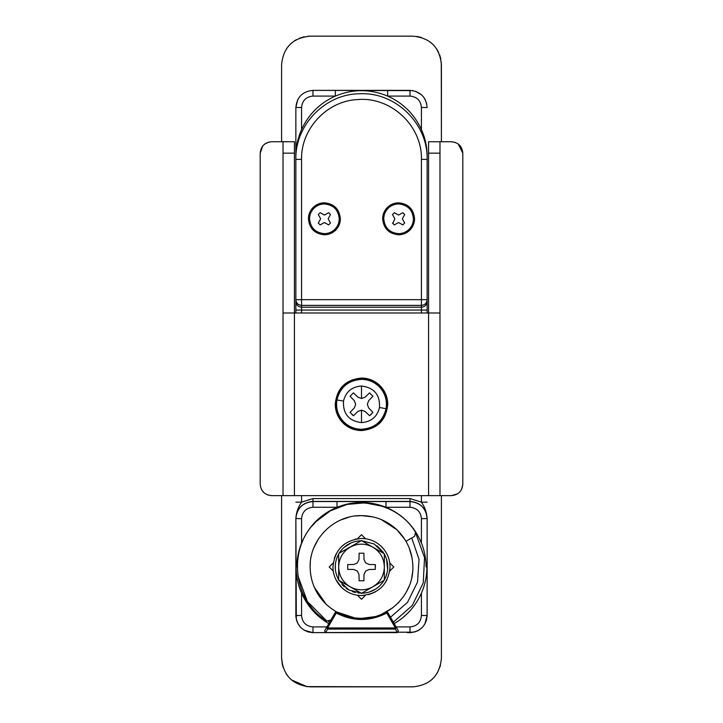 <?xml version="1.0" encoding="UTF-8"?>
<svg xmlns="http://www.w3.org/2000/svg" width="723" height="723" viewBox="0 0 723 723"><rect width="100%" height="100%" fill="white"/><g stroke="black" fill="none" stroke-linecap="round" stroke-linejoin="round"><path stroke-width="1.08" d="M374.514 616.683L361.5 618.355C347.908 618.174 336.123 613.475 326.136 604.247C315.698 594.017 310.366 581.599 310.131 566.986C309.417 539.53 334.053 514.903 361.5 515.616C375.092 515.797 386.877 520.497 396.864 529.724L405.07 539.765M355.472 515.969L361.5 515.616L372.815 516.873M381.401 519.62L396.864 529.724C407.293 539.954 412.634 552.372 412.869 566.986C413.574 594.433 388.947 619.06 361.5 618.355L355.626 618.02M310.131 566.986L310.321 562.503M313.945 547.564L317.713 540.126M340.94 519.909L349.037 517.144M326.136 604.247L314.243 587.121M311.586 579.141L310.538 573.493M350.04 617.062L340.913 614.053M412.589 572.381L411.794 577.433M409.209 586.028L406.48 591.794M403.678 596.312L398.319 602.81M392.797 607.727L381.925 614.125M409.173 547.844L412.065 557.939M412.779 563.886L412.869 566.986M361.5 534.695L357.749 538.445L361.5 534.695L365.251 538.445L361.5 534.695M332.96 563.235L329.209 566.986L332.96 570.736L329.209 566.986L333.249 562.946M393.791 566.986L390.04 563.235L393.791 566.986L390.04 570.736L393.791 566.986M361.5 599.277L365.251 595.526L361.5 599.277L357.749 595.526L361.5 599.277M308.179 631.938L312.978 632.625L312.978 626.913L326.895 626.913L324.645 630.808L326.633 627.374L327.618 627.944L327.618 629.091L395.382 629.091L396.367 627.374L398.346 630.808L397.415 632.616L395.382 629.091L395.382 627.944L396.367 627.374L387.745 612.453L386.76 613.023C369.923 621.626 353.077 621.626 336.24 613.023L327.618 627.944L395.382 627.944L386.209 612.02L387.745 612.453L385.404 612.453M368.016 617.939L366.127 618.147M347.664 616.457L342.033 614.523M352.119 414.686L353.448 415.743L357.912 411.441L361.5 410.14L365.088 411.441L369.543 415.743L371.315 414.27M355.671 404.311L354.369 407.899L355.671 404.311L354.369 400.723L355.671 404.311M353.448 392.869L350.059 396.258L353.448 392.869L357.912 397.18L353.448 392.869M357.912 397.18L361.5 398.481L365.088 397.18L369.543 392.869L365.088 397.18M372.932 396.258L369.543 392.869L372.932 396.258L368.631 400.723L367.329 404.311L368.631 400.723M368.631 407.899L367.329 404.311L368.631 407.899L372.932 412.354L369.543 415.743L365.088 411.441L361.5 410.14L357.912 411.441L353.448 415.743L350.059 412.354L354.369 407.899M354.369 400.723L350.059 396.258M371.36 379.973L379.575 385.26L386.814 397.343M387.528 400.867L387.754 404.311C386.199 420.253 377.451 429.01 361.5 430.565C354.55 430.474 348.531 428.07 343.425 423.353L336.231 411.459M365.603 378.373L369.86 379.421M335.273 405.495L335.246 404.311C336.801 388.359 345.549 379.611 361.5 378.057C368.45 378.147 374.469 380.551 379.575 385.26C384.907 390.492 387.636 396.837 387.754 404.311M357.813 430.302L354.857 429.715M350.782 428.278L343.425 423.353C338.093 418.129 335.364 411.776 335.246 404.311C336.801 388.359 345.549 379.611 361.5 378.057M343.814 422.937C338.599 417.822 335.933 411.613 335.815 404.311C337.334 388.712 345.901 380.144 361.5 378.626C368.296 378.716 374.189 381.066 379.177 385.675C384.401 390.791 387.067 396.999 387.185 404.311C385.666 419.909 377.099 428.477 361.5 429.995C354.704 429.905 348.811 427.555 343.814 422.937M282.982 667.13L281.59 658.31C283.28 675.644 292.797 685.16 310.131 686.85L412.869 686.85C430.203 685.16 439.72 675.644 441.41 658.31L441.41 495.635L441.41 658.31C439.72 675.644 430.203 685.16 412.869 686.85L306.398 686.606M304.392 630.311L312.978 632.625L414.008 632.155M426.453 620.307L427.139 615.499L427.139 518.545C426.805 512.625 424.907 507.157 421.428 502.142L427.139 502.142M295.861 502.142L301.563 502.142C298.093 507.157 296.195 512.625 295.861 518.545L296.331 619.494M298.165 624.094L300.876 627.609M297.722 99.72L295.861 107.501L295.861 312.987L295.861 310.059L301.563 310.059L301.563 312.987M412.914 90.619L312.978 90.375L335.364 90.375L335.364 96.087C352.788 88.857 370.212 88.857 387.636 96.087C403.073 103.018 414.342 114.171 421.428 129.534L421.428 107.501C420.759 100.56 416.954 96.755 410.013 96.087L387.636 96.087L387.636 90.375L410.013 90.375C420.415 91.387 426.127 97.099 427.139 107.501L426.462 102.729M425.269 99.72L423.597 97.063M421.464 94.758L415.4 91.243M421.428 312.987L421.428 310.059L301.563 310.059L301.563 307.203C298.102 306.868 296.195 304.97 295.861 301.5L295.861 299.674C296.195 303.145 298.102 305.043 301.563 305.386L301.563 299.674L421.428 299.674L421.428 305.386L301.563 305.386L301.563 307.203L421.428 307.203L421.428 310.059L427.139 310.059L427.139 312.987L427.139 156.177C427.166 147.131 425.26 138.247 421.428 129.534M418.608 630.311L422.124 627.609M424.826 624.094L427.139 615.499C426.127 625.901 420.415 631.613 410.013 632.625L411.658 632.544M307.926 36.231L310.131 36.15C292.797 37.84 283.28 47.357 281.59 64.69L281.59 141.744L281.59 64.69C283.28 47.357 292.797 37.84 310.131 36.15L412.869 36.15C430.203 37.84 439.72 47.357 441.41 64.69L441.41 141.744L441.274 61.916M310.131 686.85C292.797 685.16 283.28 675.644 281.59 658.31L281.59 495.635L281.59 658.31L282.395 665.052M405.992 541.301L414.577 536.339L415.553 532.327C395.373 498.346 343.064 492.688 316.096 521.581L312.246 525.784M414.577 536.339L415.553 532.327M297.876 575.689L307.383 601.545L326.841 621.039L330.854 620.063L335.815 611.477M382.286 506.227L364.763 502.856L346.995 504.428L330.339 510.836L316.096 521.581C287.203 548.549 292.86 600.858 326.841 621.039L330.854 620.063M294.433 141.744L283.018 141.744L294.433 141.744L294.433 153.159L283.018 153.159L283.018 141.744L271.604 141.744C264.672 142.422 260.858 146.227 260.19 153.159L262.729 145.983M264.898 143.922L269.137 142.015M260.19 153.159L260.19 484.22C260.858 491.152 264.672 494.957 271.604 495.635L267.826 494.993M283.018 153.159L283.018 495.635L271.604 495.635M283.018 312.987L283.018 495.635L439.982 495.635L439.982 312.987L283.018 312.987M264.419 493.086L261.979 490.366M458.274 144.049L462.81 153.159C462.142 146.227 458.328 142.422 451.396 141.744L439.982 141.744L439.982 495.635L451.396 495.635C458.328 494.957 462.142 491.152 462.81 484.22L461.753 489.028M428.567 141.744L439.982 141.744L428.567 141.744L428.567 495.635M461.202 490.067L459.81 491.938M457.641 493.773L451.396 495.635M451.396 141.744L455.273 142.422M294.433 153.159L294.433 495.635M462.81 153.159L462.81 484.22M345.214 590.42L341.852 587.682L336.005 579.819M333.683 573.384L333.42 572.11M332.96 566.995L332.96 566.986C334.65 549.652 344.166 540.135 361.5 538.445L366.38 538.861M334.333 558.246L336.023 554.116M340.162 548.034L343.94 544.482M355.219 539.141L356.105 538.96M361.5 538.445C369.046 538.545 375.599 541.156 381.148 546.281L384.229 549.733M381.148 546.281C386.941 551.965 389.905 558.87 390.04 566.986L389.679 571.504M386.904 579.991L383.913 584.645M382.792 585.991L380.551 588.233M375.174 592.038L368.522 594.649M364.473 595.372L361.5 595.526C353.945 595.427 347.401 592.815 341.852 587.682C336.059 582.006 333.086 575.101 332.96 566.986M390.04 566.986C388.35 584.32 378.834 593.836 361.5 595.526M335.418 570.04L335.318 565.015M336.819 558.029L337.442 556.466M338.481 554.36L338.671 554.017C334.116 562.666 334.116 571.306 338.671 579.954L338.418 579.503M361.256 540.732L339.123 553.249M343.633 547.745L351.116 542.865M355.725 541.373L358.644 540.885M377.035 545.82L383.244 552.264M386.552 559.123L387.627 569.616M386.362 575.436L385.793 576.945M383.353 581.536L379.873 585.738M375.589 589.137L369.2 592.083M365.359 592.95L358.201 593.032M355.3 592.499L352.255 591.559M361.31 593.24L348.73 589.932L346.127 588.269M344.392 586.904L342.015 584.582M339.06 580.623L338.671 579.954M384.329 554.017C388.884 562.666 388.884 571.306 384.329 579.954L384.329 566.986C384.049 575.607 380.244 582.196 372.914 586.76C365.305 590.818 357.695 590.818 350.086 586.76C342.756 582.196 338.951 575.607 338.671 566.986C338.951 558.364 342.756 551.766 350.086 547.212C357.695 543.145 365.305 543.145 372.914 547.212L361.5 540.623L374.261 544.039L384.329 553.8L372.914 547.212C380.244 551.766 384.049 558.364 384.329 566.986L384.329 553.8M338.852 553.691C344.067 545.431 351.55 541.111 361.31 540.732M348.73 589.932L338.852 580.271M338.671 553.8L338.671 580.162L361.5 593.348L384.139 580.271C378.933 588.54 371.45 592.86 361.69 593.24M375.481 566.868L375.273 564.591L369.082 564.482L365.621 562.865L364.003 559.403L363.895 553.203L359.105 553.203L358.997 559.403L357.379 562.865L353.918 564.482L347.718 564.591L347.718 569.381L353.918 569.489L357.379 571.107L358.997 574.559L359.105 580.759L363.895 580.759L364.003 574.559L365.621 571.107L369.082 569.489L375.273 569.381L375.273 564.591M318.653 214.107L320.162 212.707L324.401 215.056L328.631 212.707L330.492 214.568L328.143 218.807L330.492 223.036L328.631 224.898L324.401 222.548L320.162 224.898L318.301 223.036L320.651 218.807L318.301 214.568M324.401 203.958C320.47 204.013 317.063 205.377 314.18 208.034C311.17 210.989 309.625 214.577 309.561 218.807C310.438 227.817 315.382 232.761 324.401 233.646C328.323 233.592 331.73 232.237 334.613 229.571C337.632 226.615 339.168 223.027 339.241 218.807C338.355 209.787 333.411 204.844 324.401 203.958M404.374 223.461L404.69 223.036L402.35 218.807L404.69 214.568L402.838 212.707L398.599 215.056L394.36 212.707L392.508 214.568L394.857 218.807L392.788 223.416M393.945 224.582L394.36 224.898L398.599 222.548L402.838 224.898L404.69 223.036M392.508 223.036L394.36 224.898M398.599 203.958C394.677 204.013 391.27 205.377 388.387 208.034C385.368 210.989 383.832 214.577 383.759 218.807C384.636 227.817 389.589 232.761 398.599 233.646C402.53 233.592 405.928 232.237 408.811 229.571C411.83 226.615 413.375 223.027 413.439 218.807C412.562 209.787 407.618 204.844 398.599 203.958M398.599 234.785C402.828 234.731 406.498 233.267 409.598 230.393C412.851 227.212 414.505 223.353 414.586 218.807C413.637 209.092 408.305 203.769 398.599 202.82C394.369 202.874 390.709 204.338 387.6 207.212C384.356 210.393 382.693 214.261 382.621 218.807C383.57 228.513 388.893 233.836 398.599 234.785M324.401 234.785C328.622 234.731 332.291 233.267 335.4 230.393C338.644 227.212 340.307 223.353 340.379 218.807C339.43 209.092 334.107 203.769 324.401 202.82C320.172 202.874 316.502 204.338 313.393 207.212C310.149 210.393 308.486 214.252 308.414 218.807C309.363 228.513 314.686 233.836 324.401 234.785M336.041 611.893L336.773 612.01L335.246 612.453L336.24 613.023L336.782 612.02L354.695 617.903M362.087 618.355L368.73 617.84M342.548 614.731L354.731 617.912M337.026 501.554L385.974 501.554L385.974 507.266C402.63 514.396 414.451 526.317 421.428 543.027L421.428 518.68C420.759 511.748 416.954 507.944 410.013 507.266L385.974 507.266C369.661 500.849 353.339 500.849 337.026 507.266L312.978 507.266C306.046 507.944 302.241 511.748 301.563 518.68L301.563 543.027C298.491 550.727 296.945 558.707 296.927 566.986L295.861 566.986L295.861 518.68C296.873 508.278 302.585 502.575 312.978 501.554L337.026 501.554L337.026 507.266C320.37 514.396 308.549 526.317 301.563 543.027M397.415 632.616L315.834 632.625L325.585 632.616L327.618 629.091L326.633 627.374L335.246 612.453M398.346 630.808L396.105 626.913L410.013 626.913L410.013 632.625L407.166 632.616M325.585 632.616L324.645 630.808M335.364 90.375L387.636 90.375M295.861 107.501C296.873 97.099 302.585 91.387 312.978 90.375L312.978 96.087C306.046 96.755 302.241 100.56 301.563 107.501L301.563 129.534C297.74 138.247 295.834 147.131 295.861 156.177L295.861 107.501L301.563 107.501M385.974 501.554L410.013 501.554C420.415 502.575 426.127 508.278 427.139 518.68L427.139 566.986L426.073 566.986C426.046 558.707 424.5 550.718 421.428 543.027M427.139 566.986L427.094 616.728M394.189 623.606C406.525 616.348 415.608 606.181 421.428 593.104C425.07 584.726 426.904 576.023 426.932 566.986M311.758 632.58L312.978 632.625C302.585 631.613 296.873 625.901 295.861 615.499L295.861 566.986M296.069 566.986C296.105 576.041 297.93 584.744 301.563 593.104C307.392 606.181 316.475 616.348 328.811 623.606M295.861 301.5L295.861 310.059M427.139 310.059L427.139 301.5C426.805 304.97 424.898 306.868 421.428 307.203L421.428 305.386C424.898 305.043 426.805 303.145 427.139 299.674L427.139 301.5M427.139 156.177L427.139 299.674L421.428 299.674L421.428 159.394C422.377 126.01 391.089 96.575 357.822 99.557C327.139 100.723 300.849 128.703 301.563 159.394L301.563 299.674L295.861 299.674L295.861 156.177M285.937 673.447L288.088 676.439M291.496 679.936L307.112 686.687M431.504 679.927L434.912 676.439M437.063 673.447L440.497 665.485M304.275 36.756L299.602 38.165M296.294 39.729L294.071 41.094M290.221 44.239L286.642 48.477M440.786 58.771L439.711 54.975M438.599 52.336L436.701 48.983M433.818 45.305L430.519 42.268M421.256 37.406L416.999 36.448M410.013 507.266L410.013 501.41C420.415 502.431 426.127 508.142 427.139 518.545L421.428 518.68M301.563 518.68L295.861 518.545C296.873 508.142 302.576 502.431 312.978 501.41L312.978 507.266M301.563 593.104L301.563 615.499L295.861 615.499L295.933 617.144M296.584 620.451L297.858 623.533M304.211 630.212L308.567 632.047M414.966 631.893L418.048 630.628M424.726 624.265L426.561 619.918M301.563 129.534C308.658 114.171 319.928 103.018 335.364 96.087L312.978 96.087M310.131 36.15L412.869 36.15C430.203 37.84 439.72 47.357 441.41 64.69M315.834 632.625L312.978 632.625M361.5 422.603C348.866 420.994 342.865 413.827 343.479 401.102C345.847 391.73 351.857 386.706 361.5 386.01C374.134 387.627 380.135 394.794 379.512 407.51C377.144 416.882 371.143 421.916 361.5 422.603L361.5 410.14M361.5 386.01L361.5 398.481M386.073 408.676C382.838 421.464 374.65 428.323 361.5 429.263C354.894 429.173 349.173 426.895 344.32 422.413C338.093 416.159 335.626 408.667 336.927 399.946C340.153 387.157 348.35 380.298 361.5 379.349C368.097 379.439 373.827 381.726 378.68 386.209C384.907 392.462 387.365 399.946 386.073 408.676L379.512 407.51M343.479 401.102L336.927 399.946M439.982 153.159L428.567 153.159M301.563 495.635L301.563 502.142L312.978 498.563L410.013 498.563L421.428 502.142L421.428 495.635M410.013 498.563L410.013 501.41L312.978 501.41L312.978 498.563M390.51 617.234L407.537 602.313L417.551 582.006L419.033 559.412L411.749 537.975M427.139 107.501L421.428 107.501M410.013 90.375L410.013 96.087M416.005 533.954L424.546 557.659L423.235 582.828L412.264 605.513L393.366 622.178M329.634 622.178L328.468 621.491M410.013 626.913C416.954 626.245 420.759 622.44 421.428 615.499L427.139 615.499M421.428 615.499L421.428 593.104M301.563 615.499C302.241 622.44 306.046 626.245 312.978 626.913M421.428 159.394L427.139 159.394C428.097 123.723 395.526 91.929 359.891 93.755C325.386 93.746 295.002 124.907 295.861 159.394L301.563 159.394"/></g></svg>

